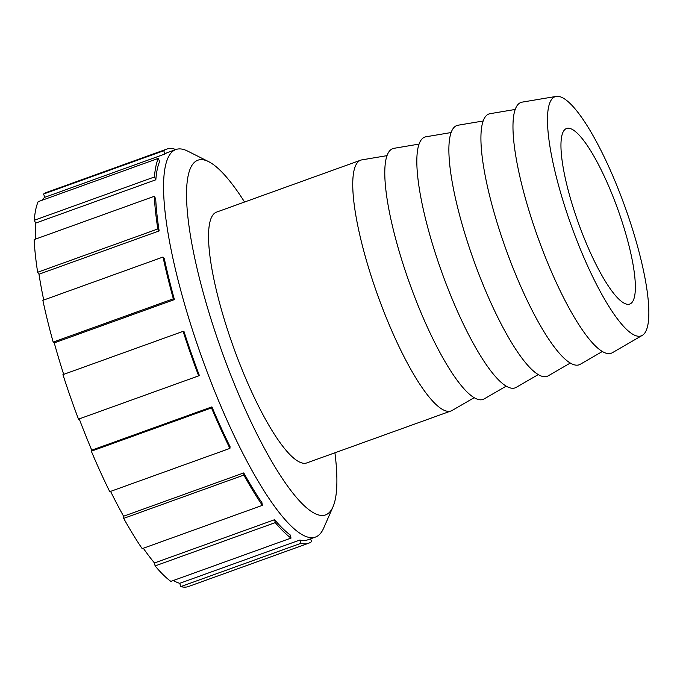 <?xml version="1.0" encoding="UTF-8"?>
<svg xmlns="http://www.w3.org/2000/svg" width="683" height="683" viewBox="0 0 683 683"><rect width="100%" height="100%" fill="white"/><g stroke="black" fill="none" stroke-linecap="round" stroke-linejoin="round"><path stroke-width="1.02" d="M91.317 451.198A209.442 46.854 -109.8 0 0 109.758 491.683L229.923 448.39L230.051 446.682A205.95 46.077 -109.8 0 1 211.918 406.872L211.482 407.905L91.317 451.198L91.753 450.174A205.95 46.077 -109.8 0 1 79.237 418.884M123.683 518.371A209.442 46.854 -109.8 0 0 142.184 548.654L262.357 505.36L261.939 502.705A205.95 46.077 -109.8 0 1 243.746 472.918L243.848 475.069L123.683 518.371L123.58 516.22A205.95 46.077 -109.8 0 1 110.578 491.384M243.746 472.918L123.58 516.22M155.101 565.917A209.442 46.854 -109.8 0 0 170.861 581.395L291.026 538.093L290.138 534.9A205.95 46.077 -109.8 0 1 274.643 519.678L275.275 522.615L155.101 565.917L154.478 562.971A205.95 46.077 -109.8 0 1 143.319 548.244M274.643 519.678L154.478 562.971M334.926 452.786A188.499 42.175 -109.8 0 1 332.988 506.837A188.499 42.175 -109.8 0 1 330.913 510.577A188.499 42.175 -109.8 0 1 219.559 344.898A188.499 42.175 -109.8 0 1 208.605 161.632L187.688 151.114A205.95 46.077 70.2 0 0 175.873 149.526A205.95 46.077 70.2 0 0 202.339 358.899A205.95 46.077 70.2 0 0 315.503 537.043L307.47 539.929A205.95 46.077 -109.8 0 1 299.914 540.014L300.964 543.301L180.799 586.595L179.749 583.308A205.95 46.077 -109.8 0 1 173.388 580.482M299.914 540.014L179.749 583.308M300.964 543.301A209.442 46.854 -109.8 0 0 308.656 543.216A209.442 46.854 -109.8 0 0 311.576 541.619L310.526 538.836M174.643 149.97L174.353 149.056A209.442 46.854 -109.8 0 0 166.661 149.133L46.495 192.435A209.442 46.854 -109.8 0 0 43.575 194.032L163.741 150.738L164.97 153.991L44.805 197.293L43.575 194.032M155.835 179.791A205.95 46.077 -109.8 0 1 159.617 161.512L158.294 158.379L38.128 201.681A209.442 46.854 -109.8 0 0 34.278 220.268L154.443 176.974L155.835 179.791L35.67 223.093L34.278 220.268M159.148 230.922A205.95 46.077 -109.8 0 1 155.707 198.796L154.315 196.294L34.15 239.596A209.442 46.854 -109.8 0 0 37.65 272.261L157.824 228.967L159.148 230.922L38.982 274.216L37.65 272.261M174.421 299.589A205.95 46.077 -109.8 0 1 164.279 258.516L163.032 257.03L42.867 300.332A209.442 46.854 -109.8 0 0 53.18 342.106L173.345 298.804L174.421 299.589L54.256 342.892L53.18 342.106M183.104 331.34L62.938 374.634A209.442 46.854 -109.8 0 0 78.502 419.149L198.668 375.855A209.442 46.854 -109.8 0 1 183.104 331.34L184.017 331.588A205.95 46.077 -109.8 0 0 199.316 375.36L198.668 375.855M63.681 374.369A205.95 46.077 -109.8 0 1 54.256 342.892M43.729 300.016A205.95 46.077 -109.8 0 1 38.982 274.216M35.422 239.135A205.95 46.077 -109.8 0 1 35.67 223.093M41.919 200.307A205.95 46.077 -109.8 0 1 44.805 197.293M308.656 543.216L188.491 586.518A209.442 46.854 -109.8 0 1 180.799 586.595M173.345 298.804A209.442 46.854 -109.8 0 1 163.032 257.03M157.824 228.967A209.442 46.854 -109.8 0 1 154.315 196.294M154.443 176.974A209.442 46.854 -109.8 0 1 158.294 158.379M163.741 150.738A209.442 46.854 -109.8 0 1 166.661 149.133M164.97 153.991A205.95 46.077 -109.8 0 1 167.847 152.42L175.873 149.526M291.026 538.093A209.442 46.854 -109.8 0 1 275.275 522.615M229.923 448.39A209.442 46.854 -109.8 0 1 211.482 407.905M262.357 505.36A209.442 46.854 -109.8 0 1 243.848 475.069M211.918 406.872L91.753 450.174M208.605 161.632A188.499 42.175 -109.8 0 1 244.574 202.023M315.503 537.043A205.95 46.077 70.2 0 0 321.317 532.364A205.95 46.077 70.2 0 0 323.588 528.283L332.988 506.837M474.198 397.668L452.172 410.432A133.27 29.813 -109.8 0 1 451.07 410.944L306.872 462.895A133.27 29.813 -109.8 0 1 233.637 347.621A133.27 29.813 -109.8 0 1 216.511 212.131L360.718 160.172A133.27 29.813 -109.8 0 1 361.888 159.873L386.996 155.647M632.415 301.929A93.289 20.874 -109.8 0 1 629.786 304.046A93.289 20.874 -109.8 0 1 581.011 230.077A93.289 20.874 -109.8 0 1 563.902 130.632A93.289 20.874 -109.8 0 1 566.531 128.515A93.289 20.874 -109.8 0 1 615.306 202.492A93.289 20.874 -109.8 0 1 632.415 301.929M644.837 332.98A127.115 28.438 -109.8 0 1 642.293 335.379A127.115 28.438 -109.8 0 1 571.406 225.919A127.115 28.438 -109.8 0 1 556.193 96.405A127.115 28.438 -109.8 0 1 622.435 199.888A127.115 28.438 -109.8 0 1 644.837 332.98M642.293 335.379L612.386 352.701A133.27 29.813 -109.8 0 1 538.067 237.932A133.27 29.813 -109.8 0 1 522.111 102.143L556.193 96.405M602.38 351.48L580.345 364.244A133.27 29.813 -109.8 0 1 506.018 249.483A133.27 29.813 -109.8 0 1 490.061 113.685L515.17 109.459M570.331 363.032L548.304 375.787A133.27 29.813 -109.8 0 1 473.976 261.026A133.27 29.813 -109.8 0 1 458.02 125.228L483.129 121.002M538.289 374.574L516.254 387.338A133.27 29.813 -109.8 0 1 441.927 272.577A133.27 29.813 -109.8 0 1 425.979 136.779L451.079 132.553M506.24 386.126L484.213 398.881A133.27 29.813 -109.8 0 1 409.885 284.119A133.27 29.813 -109.8 0 1 393.929 148.322L419.038 144.096M451.07 410.944A133.27 29.813 -109.8 0 1 377.844 295.662A133.27 29.813 -109.8 0 1 360.718 160.172"/></g></svg>
